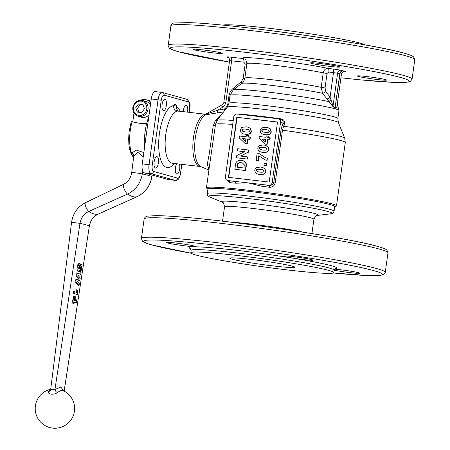 <?xml version="1.0" encoding="UTF-8"?>
<svg xmlns="http://www.w3.org/2000/svg" width="450" height="450" viewBox="0 0 450 450"><rect width="100%" height="100%" fill="white"/><g stroke="black" fill="none" stroke-linecap="round" stroke-linejoin="round"><path stroke-width="0.67" d="M142.959 104.799L138.482 103.961L142.836 104.468L144.456 108.776L141.711 112.584L137.351 112.078L135.737 107.769L138.482 103.961M149.062 114.862A8.207 7.588 105.6 0 1 142.582 117.399A8.207 7.588 105.6 0 1 141.508 117.186L138.251 116.28A8.207 7.588 -74.4 0 0 139.331 116.488A8.207 7.588 -74.4 0 0 148.005 109.249A8.207 7.588 -74.4 0 0 142.661 100.468A8.207 7.588 -74.4 0 0 141.581 100.26M183.285 111.656A5.743 2.166 -83.4 0 1 186.182 105.221A5.743 2.166 -83.4 0 1 186.306 105.244A5.743 2.166 -83.4 0 1 187.526 112.146M157.044 156.696A5.743 2.166 -83.4 0 1 158.389 162.793A5.743 2.166 -83.4 0 1 155.593 168.081A5.743 2.166 -83.4 0 1 155.469 168.058A5.743 2.166 -83.4 0 1 154.125 161.955A5.743 2.166 -83.4 0 1 156.921 156.667A5.743 2.166 -83.4 0 1 157.044 156.696M165.009 99.309A5.743 2.166 -83.4 0 1 166.354 105.407A5.743 2.166 -83.4 0 1 163.558 110.694A5.743 2.166 -83.4 0 1 163.434 110.666A5.743 2.166 -83.4 0 1 162.09 104.569A5.743 2.166 -83.4 0 1 164.88 99.281A5.743 2.166 -83.4 0 1 165.009 99.309M179.438 164.076A5.743 2.166 -83.4 0 1 179.359 170.482A5.743 2.166 -83.4 0 1 176.895 174.021A5.743 2.166 -83.4 0 1 176.766 173.998A5.743 2.166 -83.4 0 1 175.303 169.852A5.743 2.166 -83.4 0 1 176.692 163.761M338.687 66.532A14.771 0.81 7.9 0 1 339.733 66.983A14.771 0.81 7.9 0 1 327.808 66.133A14.771 0.81 7.9 0 1 311.512 63.377A14.771 0.81 7.9 0 1 310.472 62.927A14.771 0.81 7.9 0 1 322.397 63.776A14.771 0.81 7.9 0 1 338.687 66.532M221.243 52.909A14.771 0.81 7.9 0 1 222.283 53.364A14.771 0.81 7.9 0 1 210.358 52.515A14.771 0.81 7.9 0 1 194.062 49.759A14.771 0.81 7.9 0 1 193.022 49.303A14.771 0.81 7.9 0 1 204.947 50.152A14.771 0.81 7.9 0 1 221.243 52.909M385.549 79.599A14.771 0.81 7.9 0 1 386.589 80.049A14.771 0.81 7.9 0 1 374.664 79.2A14.771 0.81 7.9 0 1 358.369 76.444A14.771 0.81 7.9 0 1 357.328 75.994A14.771 0.81 7.9 0 1 369.253 76.843A14.771 0.81 7.9 0 1 385.549 79.599M334.716 206.741L336.15 206.162A65.649 3.611 -172.1 0 0 336.493 205.864L345.279 142.521A65.649 3.611 -172.1 0 0 340.656 140.501A65.649 3.611 -172.1 0 0 282.504 130.162L283.59 126.242A1501.509 451.507 -80.2 0 1 284.428 124.121C285.244 121.433 284.113 119.672 281.036 118.839A60.379 3.324 -172.1 0 0 259.644 116.123A60.379 3.324 -172.1 0 0 241.206 114.221L239.985 114.351M223.408 112.157L215.207 120.836L213.154 126.112L209.278 153.692L207.326 164.087L208.929 169.909M208.907 170.049L200.942 166.697A26.539 10.007 -83.4 0 1 194.934 141.339A26.539 10.007 -83.4 0 1 205.554 114.795A3.285 2.627 86.8 0 0 206.651 114.041L206.016 114.126A3.285 3.223 19.5 0 1 204.159 114.581L205.554 114.795L223.909 111.847M365.04 44.916A72.214 3.971 -172.1 0 0 267.351 28.069A72.214 3.971 -172.1 0 0 222.795 25.177M172.328 163.254L172.395 163.26A26.258 9.9 -83.4 0 1 171.816 163.148A26.258 9.9 -83.4 0 1 165.679 135.264A26.258 9.9 -83.4 0 1 178.442 111.094L176.299 110.621C174.066 109.356 173.261 107.696 173.891 105.649A4.101 1.547 -83.4 0 1 175.303 104.169A4.101 1.547 -83.4 0 1 175.393 104.186A4.101 1.547 -83.4 0 1 176.394 106.346C176.468 108.692 177.249 110.346 178.746 111.302M216.962 113.102A3.285 1.142 79.6 0 0 217.389 110.295L222.57 107.308A3.285 0.911 -120 0 1 221.968 105.463A3.285 0.911 -120 0 1 222.137 104.799C223.425 103.657 223.987 102.791 223.83 102.195L225.872 102.308L231.638 60.739A3.285 1.238 96.6 0 0 231.604 58.348A3.285 1.238 96.6 0 0 230.884 57.161A6.564 0.36 -172.1 0 0 227.07 57.077L228.037 57.386M227.07 57.077A3.285 3.133 -72 0 1 227.632 57.201L227.632 57.201C228.184 58.044 229.039 56.526 229.59 60.626L243.849 62.156A3.285 1.238 96.6 0 0 243.816 59.766A3.285 1.238 96.6 0 0 243.096 58.573A47.593 2.616 -172.1 0 1 272.334 59.805A47.593 2.616 -172.1 0 1 328.084 68.428C325.53 68.428 323.91 69.902 323.224 72.866L321.216 87.356L322.543 93.33L333.022 106.695A3.285 2.919 99.1 0 1 333.045 106.071L330.081 97.189L325.935 91.552L325.041 87.947L327.054 73.457L328.838 72.011L337.607 73.209A3.285 2.914 104 0 1 338.777 71.004A3.285 2.914 104 0 1 340.959 70.284A6.564 0.36 -172.1 0 0 332.747 68.974L328.084 68.428A3.285 1.238 -83.4 0 1 328.804 69.621A3.285 1.238 -83.4 0 1 328.838 72.011M333.022 106.695L335.34 108.225A3.285 2.351 25.4 0 1 335.284 107.949L333.045 106.071L337.607 73.209L340.02 73.817A3.285 3.133 108 0 1 343.586 70.948A6.564 0.36 -172.1 0 0 343.395 70.892A6.564 0.36 -172.1 0 0 343.164 70.83L340.959 70.284M224.342 110.959A3.285 1.142 79.7 0 0 224.364 109.024L217.389 110.295L206.651 114.041M207.292 193.635L207.939 188.983A64.007 3.521 7.9 0 1 247.843 191.227A64.007 3.521 7.9 0 1 334.738 206.578L334.091 211.23C333.225 213.148 332.044 214.02 330.542 213.846A62.184 3.42 7.9 0 0 327.572 211.421A62.184 3.42 7.9 0 0 247.539 198.422A62.184 3.42 7.9 0 0 209.993 197.117C208.024 196.335 207.124 195.176 207.292 193.635A64.007 3.521 7.9 0 1 247.196 195.879A64.007 3.521 7.9 0 1 329.58 209.261A64.007 3.521 7.9 0 1 334.091 211.23M336.493 205.864A65.649 3.611 -172.1 0 0 247.371 190.119A65.649 3.611 -172.1 0 0 206.443 187.819A65.649 3.611 -172.1 0 0 206.691 188.201L207.917 189.146M226.778 180.146L229.596 182.632A65.649 3.611 7.9 0 1 235.468 183.195A1.643 0.939 95.7 0 0 234.776 181.367L227.981 180.579A3.285 3.038 105.6 0 1 225.411 176.985L233.747 116.927A3.285 3.038 105.6 0 1 237.218 114.03L277.982 118.755A3.285 3.038 105.6 0 1 280.553 122.355L272.222 182.413A3.285 3.038 105.6 0 1 268.751 185.304L261.956 184.517L261.984 186.266A65.649 3.611 7.9 0 1 269.37 187.245C272.407 187.436 274.337 186.047 275.158 183.083L282.504 130.162L281.048 129.909L273.707 182.824L272.278 184.956L269.528 185.524L269.37 187.245M280.907 119.576L283.106 120.825L283.106 123.064A1.643 0.889 -158.1 0 0 284.428 124.121M235.468 183.195L248.366 182.942L261.984 186.266M209.796 163.659L215.55 124.189L217.693 119.486M232.127 259.206A32.822 1.806 7.9 0 1 229.815 258.193A32.822 1.806 7.9 0 1 256.314 260.083A32.822 1.806 7.9 0 1 292.528 266.209A32.822 1.806 7.9 0 1 294.84 267.216A32.822 1.806 7.9 0 1 268.341 265.326A32.822 1.806 7.9 0 1 232.127 259.206M311.884 259.689A14.771 0.81 7.9 0 1 312.93 260.145A14.771 0.81 7.9 0 1 301.005 259.29A14.771 0.81 7.9 0 1 284.709 256.534A14.771 0.81 7.9 0 1 283.669 256.084A14.771 0.81 7.9 0 1 295.594 256.933A14.771 0.81 7.9 0 1 311.884 259.689M194.439 246.066A14.771 0.81 7.9 0 1 195.48 246.521A14.771 0.81 7.9 0 1 183.555 245.672A14.771 0.81 7.9 0 1 167.265 242.916A14.771 0.81 7.9 0 1 166.219 242.46A14.771 0.81 7.9 0 1 178.144 243.309A14.771 0.81 7.9 0 1 194.439 246.066M334.626 269.151A14.771 0.81 7.9 0 1 358.746 272.756A14.771 0.81 7.9 0 1 359.786 273.206A14.771 0.81 7.9 0 1 350.28 272.655A14.771 0.81 7.9 0 1 334.192 270.208L333.855 272.632A72.214 3.971 7.9 0 1 288.832 270.096A72.214 3.971 7.9 0 1 190.8 252.782A72.214 3.971 7.9 0 1 235.822 255.313A72.214 3.971 7.9 0 1 333.855 272.632M148.809 116.707A31.185 11.756 96.6 0 0 145.766 127.721A31.185 11.756 96.6 0 0 144.501 147.752M140.608 100.209A9.849 9.107 105.6 0 1 145.063 99.54A9.849 9.107 105.6 0 1 146.357 99.793A9.849 9.107 105.6 0 1 150.75 102.712M146.678 123.593L139.455 123.266L131.985 121.809M143.837 152.544L136.131 150.053L131.608 153.231A26.258 9.9 -83.4 0 1 132.058 121.832L132.739 122.001A57.443 53.106 -74.4 0 0 133.054 122.096M133.599 157.523L131.31 154.254L129.493 148.567L128.908 144.613L128.649 138.639L129.077 131.839L131.265 121.584M62.865 390.549L63.304 390.707A19.693 19.693 0 0 1 73.378 415.395A19.693 19.693 0 0 1 35.229 407.942A19.693 19.693 0 0 1 50.771 389.278L48.679 391.494C46.749 394.352 54.726 395.303 57.268 392.49L60.727 390.606L62.865 390.549M175.764 110.329A7.144 7.144 0 0 0 176.068 105.761A3.617 1.367 96.6 0 0 175.393 104.687A3.617 1.367 96.6 0 0 175.326 104.664A3.617 1.367 96.6 0 0 173.947 106.076A6.851 5.901 50.2 0 1 174.009 106.2L173.908 106.194A3.617 1.367 96.6 0 0 173.649 107.078M133.982 113.04L132.739 122.001M132.907 107.499A8.207 7.588 -74.4 0 0 138.251 116.28C134.342 114.829 132.536 111.892 132.84 107.466C134.213 102.071 137.486 99.737 142.661 100.468L145.912 101.379A8.207 7.588 105.6 0 1 150.418 105.097M142.723 171.135L142.307 173.908C140.597 183.336 135.669 190.052 127.53 194.057A5.535 1.654 -114.9 0 1 124.104 188.803A5.535 1.654 -114.9 0 1 123.744 184.219C128.205 181.873 130.866 178.009 131.721 172.62A5.822 0.321 7.9 0 1 131.715 172.62L133.678 156.651A3.285 2.829 167.9 0 1 133.684 156.651A3.285 2.829 167.9 0 0 131.979 154.732L131.608 153.231A3.285 2.723 -163.1 0 1 133.802 156.172L137.801 152.319L143.246 156.763M133.689 156.769L133.802 156.172M131.979 154.732L133.599 157.477M63.844 390.971L60.846 387.084L54.945 389.498A3.285 2.385 -128.5 0 0 57.268 392.49M98.376 213.998A4.911 1.468 -114.9 0 1 98.319 214.031L137.115 196.689A5.535 1.654 -114.9 0 1 137.047 196.712A64.991 19.434 65.1 0 1 127.53 194.057L88.824 211.421C83.981 213.756 81.034 217.732 79.971 223.352L54.945 389.498L50.726 389.632L50.844 389.019M64.164 391.14L89.359 225.968A64.08 3.527 7.9 0 0 79.971 223.352L71.561 222.328L50.614 390.032A3.285 2.818 24.8 0 1 48.679 391.494M79.571 271.327L79.582 270.709M80.241 268.847L80.471 267.919M78.114 271.198L77.918 271.176C77.192 271.041 76.961 269.634 77.226 266.951C77.271 265.247 77.951 264.032 79.256 263.301L80.01 263.391C78.885 263.762 78.21 264.983 77.985 267.041C77.805 270.051 78.036 271.457 78.671 271.26L78.019 271.192M78.654 268.701L79.594 265.382M80.612 264.847L79.858 264.763L80.623 264.054L81.439 264.15L80.612 264.847L78.969 269.297L78.705 267.238L79.796 265.32L80.01 263.391M76.427 302.811L76.669 301.247L75.161 296.409A63.889 3.516 -172.1 0 0 74.503 296.235L73.901 300.212A63.833 3.51 -172.1 0 0 73.052 299.998L72.782 301.798A63.81 3.51 7.9 0 1 73.626 302.012L73.44 303.221A63.793 3.51 7.9 0 1 74.104 303.396L74.284 302.192A63.81 3.51 7.9 0 1 76.427 302.811L75.673 302.726A62.989 3.465 -172.1 0 0 74.267 302.304M74.104 303.396L73.344 303.311A62.972 3.465 -172.1 0 0 72.686 303.137L72.866 301.928A62.989 3.465 -172.1 0 0 72.022 301.708L72.298 299.908L73.052 299.998M73.159 300.021L73.749 296.145L74.503 296.235M79.059 285.435L78.3 285.345L75.021 281.97L75.341 279.883L78.486 278.724L75.926 276.019L76.252 273.881L81 272.672L77.012 273.966L76.686 276.109L79.245 278.814L76.101 279.973L75.78 282.06L79.059 285.435L79.358 283.455L77.192 281.278L79.847 280.254L80.201 277.92L78.12 275.473L80.691 274.691L81 272.672M77.681 294.576L76.922 294.491A63.101 3.471 -172.1 0 0 73.277 293.473L73.558 291.606L74.317 291.696L74.031 293.563A63.922 3.516 7.9 0 1 77.681 294.576L77.546 290.059A63.984 3.521 -172.1 0 0 76.95 289.89L77.079 292.444A63.951 3.516 -172.1 0 0 74.317 291.696M76.326 292.354L76.196 289.8L76.95 289.89M74.897 298.153L75.786 300.735A63.833 3.51 -172.1 0 0 74.559 300.386L74.897 298.153M74.987 300.504L74.683 299.576M73.44 303.221L72.686 303.137M73.626 302.012L72.866 301.928M72.782 301.798L72.022 301.708M77.918 271.176L78.671 271.26C79.312 271.879 80.072 270.219 80.949 266.271L81.197 266.04L81.354 266.411L81.264 267.789L80.522 269.432L80.291 271.412L79.532 271.327M79.498 271.322L80.252 271.406C80.826 271.631 81.326 270.484 81.765 267.969C82.052 265.421 81.945 264.15 81.439 264.15M80.522 269.432L80.089 269.381M75.78 282.06L75.021 281.97M76.101 279.973L75.341 279.883M79.245 278.814L78.486 278.724M76.686 276.109L75.926 276.019M77.012 273.966L76.252 273.881M74.031 293.563L73.277 293.473M260.151 130.382L260.876 133.082L263.199 134.353L265.011 134.696C268.864 135.017 270.838 133.999 270.939 131.636L270.214 128.936L267.885 127.665L266.062 127.322L261.608 127.929L260.151 130.382M265.354 132.424L262.744 131.889L261.832 130.579C261.45 129.679 262.749 129.347 265.748 129.6L268.346 130.129L269.257 131.439C269.646 132.345 268.341 132.671 265.354 132.424M267.879 129.971L268.346 130.129M268.026 130.011L266.046 129.684C263.053 129.431 261.748 129.757 262.136 130.663L263.042 131.974M268.037 127.704L270.517 129.021L271.238 131.721C271.142 134.083 269.168 135.101 265.314 134.781L263.351 134.398M235.434 165.06L234.855 169.262L245.722 170.572L245.424 170.488L246.077 164.104L245.464 162.394L243.765 160.959L241.566 160.352C238.68 160.071 236.807 160.926 235.935 162.917L235.434 165.06M242.933 160.627L245.768 162.478L246.381 164.188L245.722 170.572M242.572 162.984L241.436 162.787C239.259 162.562 238.039 163.086 237.774 164.34L237.268 167.209M237.471 164.256C237.741 163.001 238.961 162.478 241.132 162.703L242.426 162.939L244.277 164.863L243.951 167.985L236.959 167.175L237.471 164.256L237.774 164.34M234.855 169.262L245.424 170.488M240.278 129.876L240.998 132.576L243.326 133.852L245.138 134.19C248.991 134.516 250.965 133.493 251.066 131.13L250.341 128.43L248.012 127.159L246.184 126.816L241.729 127.423L240.278 129.876M245.481 131.918L242.865 131.383L241.959 130.072C241.571 129.172 242.876 128.846 245.869 129.094L248.473 129.623L249.379 130.933C249.767 131.839 248.468 132.165 245.481 131.918M248.006 129.465L248.473 129.623M248.153 129.51L246.172 129.178C243.18 128.925 241.875 129.257 242.263 130.157L243.169 131.468M248.164 127.204L250.644 128.514L251.364 131.214C251.263 133.577 249.289 134.601 245.441 134.274L243.478 133.892M236.447 157.759L247.32 159.069L236.447 157.759L236.756 155.537L244.496 151.689L237.403 150.868L244.412 151.729M247.016 158.985L247.314 156.864L240.379 156.06L247.95 152.263L248.271 149.968L237.701 148.748L237.403 150.868M247.314 156.864L247.612 156.949L247.32 159.069M247.95 152.263L240.756 156.105M248.271 149.968L248.569 150.053L248.254 152.347M266.029 165.718L266.332 163.536L264.302 163.299L263.998 165.482L266.332 165.803L263.998 165.482M266.332 163.536L266.631 163.62L266.332 165.803M247.618 139.095L250.042 139.427L247.916 139.179L247.275 143.831L245.205 143.544L246.971 143.747L247.618 139.095L247.916 139.179M246.971 143.747L247.275 143.831M249.744 139.343L250.037 137.239L247.911 136.991L248.102 135.579L246.33 135.377L246.139 136.789L239.428 136.007L239.169 137.835L245.205 143.544M242.229 138.471L245.846 138.892L245.481 141.508L242.229 138.471L245.503 141.334M250.037 137.239L250.335 137.323L250.042 139.427M248.102 135.579L248.406 135.664L248.214 137.031M245.835 138.943L242.528 138.555M258.03 160.779L258.716 155.824L265.303 159.936L266.788 160.245L267.081 158.141L265.584 157.843L258.654 153.281L257.175 153.112L256.146 160.56L258.328 160.864L256.146 160.56M267.081 158.141L267.384 158.226L267.092 160.329L265.455 159.975M258.654 153.281L265.736 157.882M266.788 160.245L267.092 160.329M258.992 156.116L258.328 160.864M256.095 167.636L254.644 170.089L255.364 172.789L257.692 174.06L259.504 174.403C263.357 174.724 265.331 173.706 265.427 171.343L264.707 168.643L262.378 167.372L260.55 167.029L256.095 167.636M262.524 167.411L265.005 168.727L265.731 171.428C265.629 173.79 263.655 174.808 259.802 174.487L257.844 174.105M262.519 169.718L260.539 169.391C257.541 169.138 256.241 169.464 256.624 170.37L257.856 171.793M260.235 169.307L262.839 169.836L263.745 171.146C264.133 172.052 262.834 172.378 259.841 172.131L257.231 171.596L256.326 170.286C255.938 169.386 257.243 169.054 260.235 169.307L260.539 169.391M262.373 169.678L262.839 169.836M257.704 148.033L258.424 150.727L260.752 152.004L262.564 152.347C266.417 152.668 268.391 151.65 268.487 149.282L267.767 146.588L265.438 145.311L263.61 144.968L259.155 145.581L257.704 148.033M262.901 150.069L260.291 149.541L259.386 148.23C258.998 147.324 260.303 146.998 263.295 147.246L265.899 147.78L266.805 149.091C267.193 149.991 265.894 150.317 262.901 150.069M265.433 147.623L265.899 147.78M265.579 147.662L263.599 147.33C260.606 147.083 259.301 147.409 259.689 148.314L260.595 149.625M265.584 145.356L268.071 146.672L268.791 149.366C268.689 151.734 266.715 152.752 262.868 152.432L260.904 152.044M267.491 139.601L269.921 139.933L267.795 139.686L267.148 144.338L265.382 144.135L266.844 144.253L267.491 139.601L267.795 139.686M266.844 144.253L267.148 144.338M269.618 139.849L269.91 137.745L267.784 137.498L267.981 136.086L266.209 135.883L266.012 137.295L259.301 136.513L259.048 138.341L265.084 144.051M262.102 138.977L265.719 139.399L265.354 142.014L262.102 138.977L265.382 141.84M269.91 137.745L270.214 137.829L269.921 139.933M267.981 136.086L268.279 136.17L268.093 137.537M265.714 139.444L262.401 139.061M277.526 122.051L237.066 117.36L228.741 177.368M229.596 182.632A1.643 1.086 95.1 0 0 228.757 180.793L227.548 180.495M280.918 119.537L281.036 118.839M280.553 122.355L283.106 123.064A1425.836 537.654 96.6 0 0 282.257 125.184A1.643 0.889 -158.2 0 0 283.59 126.242A64.547 3.549 -172.1 0 1 340.206 136.328A64.547 3.549 -172.1 0 1 344.739 138.195L338.366 122.541A56.081 3.083 -172.1 0 0 334.429 120.915A56.081 3.083 -172.1 0 0 262.249 109.192A56.081 3.083 -172.1 0 0 227.329 107.134L228.938 103.32L230.04 95.383A54.979 3.026 -172.1 0 1 264.313 97.312A54.979 3.026 -172.1 0 1 335.081 108.804A54.979 3.026 -172.1 0 1 338.957 110.498L337.404 104.377M268.751 185.304L269.528 185.524A67.292 3.701 -172.1 0 0 261.956 184.517L234.776 181.367A67.292 3.701 -172.1 0 0 228.757 180.793L227.981 180.579M269.201 182.059L228.431 177.334L236.768 117.276L277.532 122.001L269.201 182.059M331.014 99.692L328.826 101.621A52.577 2.891 -172.1 0 0 265.995 91.817A52.577 2.891 -172.1 0 0 233.314 89.826L241.763 83.458A45.073 2.481 -172.1 0 1 269.775 85.168A45.073 2.481 -172.1 0 1 322.543 93.33A3.285 1.012 143.6 0 0 325.935 91.552M326.661 98.955A3.285 1.012 143.7 0 0 330.081 97.189L333.501 72.551A3.285 1.238 96.6 0 0 333.467 70.161A3.285 1.238 96.6 0 0 332.747 68.974M335.284 107.949L336.87 107.139L341.432 74.278L336.87 107.139A3.285 3.122 115.1 0 0 336.836 107.758L334.946 108.118A3.285 1.941 164.2 0 1 335.076 107.888L340.02 73.817L341.432 74.278A3.285 3.133 108 0 1 344.993 71.409L343.586 70.948M336.836 107.758L337.252 105.463M244.772 59.124L243.096 58.573L230.884 57.161M243.849 62.156L245.183 63.962L243.169 78.452L241.324 81.737A3.285 0.765 -129 0 1 242.134 83.166M241.324 81.737L233.213 88.335A3.285 0.759 -129.2 0 1 233.865 89.415M225.956 108.889A3.285 0.472 36.2 0 0 225.36 108.371L224.364 109.024M227.526 106.864A3.285 0.472 36.2 0 0 226.879 106.301A7087.489 6552.709 -74.4 0 0 225.36 108.371M222.165 104.782A3.285 0.911 -120 0 0 222.143 104.799L205.341 114.345A3.285 2.852 81.8 0 1 204.66 114.345L204.159 114.581A26.258 9.9 96.6 0 0 193.095 141.036A26.258 9.9 96.6 0 0 199.507 166.359A26.258 9.9 96.6 0 0 200.087 166.472L200.942 166.697M206.016 114.126L206.336 113.974L206.016 114.126M205.622 114.272L204.66 114.345M215.207 120.836A4.922 2.188 -142.2 0 0 216.951 120.442A64.547 3.549 -172.1 0 1 233.257 120.465M213.154 126.112A4.922 2.886 -175.6 0 0 215.55 124.189A65.649 3.611 -172.1 0 1 232.706 124.431M236.768 117.276L237.066 117.36M155.413 91.659A8.207 3.094 96.6 0 0 155.233 91.626A8.207 3.094 96.6 0 0 151.273 98.938L142.262 163.862A8.207 3.094 96.6 0 0 144.152 172.822L168.249 179.539A8.207 3.094 96.6 0 0 168.429 179.578A8.207 3.094 96.6 0 0 168.609 179.584M135.737 107.769L137.543 108.27L139.162 112.584M140.287 104.468L137.543 108.27M146.739 109.046A7.223 6.677 105.6 0 1 139.106 115.414A7.223 6.677 105.6 0 1 133.453 107.505A7.223 6.677 105.6 0 1 141.086 101.132A7.223 6.677 105.6 0 1 146.739 109.046M338.957 110.498L337.854 118.429A54.979 3.026 -172.1 0 0 333.979 116.741A54.979 3.026 -172.1 0 0 263.216 105.249A54.979 3.026 -172.1 0 0 228.938 103.32M403.391 75.375A123.092 6.772 -172.1 0 0 244.963 49.646A123.092 6.772 -172.1 0 0 168.221 45.326C167.895 45.473 168.255 46.384 169.307 48.06C169.836 48.527 170.46 49.41 178.504 51.744L229.388 62.106A120.628 6.638 -172.1 0 1 178.824 51.806A120.628 6.638 -172.1 0 1 245.526 52.329A120.628 6.638 -172.1 0 1 400.787 77.546A120.628 6.638 -172.1 0 1 341.089 77.822L360.9 79.903L394.296 82.401L408.729 82.013L410.304 81.484L412.065 79.161A123.092 6.772 -172.1 0 0 403.391 75.375M170.927 25.847C170.269 25.993 172.851 22.573 174.263 22.995L188.696 22.613C231.885 23.715 372.921 43.729 404.488 53.263C412.537 55.603 413.162 56.486 413.685 56.953L414.771 59.687A123.092 6.772 -172.1 0 0 406.091 55.896A123.092 6.772 -172.1 0 0 247.663 30.167A123.092 6.772 -172.1 0 0 170.927 25.847L168.221 45.326M404.168 53.201A120.628 6.638 -172.1 0 0 248.906 27.984M153.546 171.439A5.743 2.166 -83.4 0 1 152.229 165.167L161.235 100.237A5.743 2.166 -83.4 0 1 164.132 95.147A2.464 2.278 -74.4 0 0 162.208 92.453A8.207 3.094 96.6 0 0 162.023 92.413A8.207 3.094 96.6 0 0 158.068 99.726L149.057 164.655A8.207 3.094 96.6 0 0 150.947 173.61L175.039 180.326A2.464 2.278 -74.4 0 0 177.643 178.155L153.546 171.439A2.464 2.278 105.6 0 1 150.947 173.61L144.152 172.822M164.132 95.147L188.229 101.869A5.743 2.166 -83.4 0 1 189.551 108.135L188.972 112.314M189.152 112.337L189.726 108.214C190.665 104.327 189.63 101.334 186.626 99.231A2.464 2.278 105.6 0 1 188.229 101.869M152.229 165.167L142.262 163.862M161.235 100.237L151.273 98.938M181.749 164.346L180.54 173.064A5.743 2.166 -83.4 0 1 177.643 178.155M181.929 164.368L180.54 173.064M173.891 105.649A31.185 11.756 96.6 0 0 159.227 135.157A31.185 11.756 96.6 0 0 166.607 167.49A31.185 11.756 96.6 0 0 174.161 163.468M245.183 63.962L246.808 64.108M244.766 78.598L243.169 78.452M327.054 73.457L323.224 72.866A42.671 2.346 -172.1 0 0 273.465 65.183A42.671 2.346 -172.1 0 0 246.864 63.681C246.161 60.137 245.475 58.618 244.8 59.136M325.041 87.947L321.216 87.356A42.671 2.346 -172.1 0 0 271.457 79.672A42.671 2.346 -172.1 0 0 244.851 78.176L246.864 63.681M335.076 107.888L339.812 73.761A3.285 2.914 104 0 1 340.982 71.556A3.285 2.914 104 0 1 343.164 70.83M272.222 182.413L275.158 183.083M209.993 197.117L222.441 202.292A48.78 2.683 7.9 0 1 251.966 203.344A48.78 2.683 7.9 0 1 314.752 213.542A48.78 2.683 7.9 0 1 317.16 215.432L330.542 213.846M222.508 202.32L222.418 202.281C223.054 201.763 223.757 203.282 224.516 206.837A45.135 2.481 7.9 0 1 252.653 208.417A45.135 2.481 7.9 0 1 310.742 217.856A45.135 2.481 7.9 0 1 313.926 219.24L311.934 233.589M230.316 222.109A45.135 2.481 7.9 0 1 250.493 223.999A45.135 2.481 7.9 0 1 304.183 232.357M191.138 253.243A120.628 6.638 7.9 0 1 152.021 244.963A120.628 6.638 7.9 0 1 218.722 245.486A120.628 6.638 7.9 0 1 373.984 270.703A120.628 6.638 7.9 0 1 333.405 272.987L367.493 275.558L379.794 275.484L383.501 274.641L385.262 272.317A123.092 6.772 -172.1 0 0 376.588 268.532A123.092 6.772 -172.1 0 0 218.16 242.803A123.092 6.772 -172.1 0 0 141.418 238.483L142.498 241.211C143.027 241.684 143.651 242.567 151.701 244.901L191.149 253.254M387.968 252.844L386.887 250.11C386.359 249.643 385.734 248.76 377.685 246.42C349.881 238.151 237.083 221.287 181.187 216.996C170.494 216.129 162.118 215.674 156.066 215.629L147.516 216.141C146.064 215.708 143.454 219.161 144.124 219.004A123.092 6.772 7.9 0 1 220.86 223.324A123.092 6.772 7.9 0 1 379.288 249.053A123.092 6.772 7.9 0 1 387.968 252.844L385.262 272.317M377.364 246.358A120.628 6.638 -172.1 0 0 222.103 221.141M190.474 248.484L191.138 250.346A72.214 3.971 7.9 0 1 236.16 252.877A72.214 3.971 7.9 0 1 329.102 267.975A72.214 3.971 7.9 0 1 334.192 270.197L335.34 268.582M335.059 268.74A74.677 4.106 -172.1 0 0 331.706 265.804A74.677 4.106 -172.1 0 0 235.592 250.194A74.677 4.106 -172.1 0 0 190.704 248.709M131.715 172.62A5.822 0.321 7.9 0 1 135.849 172.884A5.822 0.321 7.9 0 1 142.307 173.908A65.278 3.589 7.9 0 1 151.869 176.574C150.143 185.996 145.204 192.713 137.047 196.712L98.252 214.054C93.397 216.382 90.433 220.354 89.359 225.968L64.125 391.123M152.1 175.039L151.869 176.574A5.822 0.321 -172.1 0 1 151.959 176.648A5.822 0.321 -172.1 0 0 151.959 176.648L152.201 175.067M81.264 267.789L80.528 267.699M81.354 266.411L80.91 266.361M77.985 267.041L77.226 266.951M81.321 264.139L80.679 264.066M79.909 266.968L79.155 266.878M79.509 268.493L78.756 268.403M89.432 226.029C90.529 220.354 93.487 216.354 98.314 214.031A4.911 1.468 -114.9 0 1 98.252 214.054A64.373 19.249 65.1 0 1 88.824 211.421A4.911 1.468 -114.9 0 1 85.787 206.764A4.911 1.468 -114.9 0 1 85.466 202.691A4.911 1.468 -114.9 0 1 85.539 202.663M71.567 222.328C72.984 213.328 77.619 206.786 85.472 202.691L123.744 184.219A5.535 1.654 -114.9 0 1 123.829 184.191M265.748 129.6L266.046 129.684M270.939 131.636L271.238 131.721M270.214 128.936L270.517 129.021M265.011 134.696L265.314 134.781M243.765 160.959L244.069 161.044M246.021 166.162L246.324 166.247M246.077 164.104L246.381 164.188M245.464 162.394L245.768 162.478M237.105 166.14L237.403 166.224M245.869 129.094L246.172 129.178M251.066 131.13L251.364 131.214M250.341 128.43L250.644 128.514M245.138 134.19L245.441 134.274M264.707 168.643L265.005 168.727M259.504 174.403L259.802 174.487M265.427 171.343L265.731 171.428M263.295 147.246L263.599 147.33M268.487 149.282L268.791 149.366M267.767 146.588L268.071 146.672M262.564 152.347L262.868 152.432M282.257 125.184L281.048 129.909M344.216 71.606A6.564 0.36 -172.1 0 0 344.993 71.409M233.213 88.335C230.839 90.332 229.416 92.891 228.938 96.002L229.939 96.109M228.938 96.002L227.835 103.939L228.803 104.04M227.835 103.939L226.879 106.301M222.57 107.308L224.775 105.216L225.872 102.308M180.214 111.296A31.185 11.756 96.6 0 0 176.394 106.346M168.249 179.539L175.039 180.326A8.207 3.094 96.6 0 0 175.224 180.366C178.155 180.394 179.291 179.038 180.714 173.138M172.395 163.26L200.087 166.472M233.314 89.826L230.04 95.383M206.443 187.819L209.874 163.097M227.329 107.134L217.507 119.722M175.393 104.687L174.696 104.394M150.975 101.087L146.357 99.793M137.115 196.689C145.35 192.617 150.294 185.934 151.954 176.648M191.138 250.346L190.8 252.782M144.124 219.004L141.418 238.483M224.516 206.837L222.525 221.186M313.926 219.24C315.495 216.084 316.581 214.813 317.177 215.432L317.081 215.443M263.199 134.353L263.503 134.438M267.885 127.665L268.189 127.749M242.786 160.583L243.084 160.667M243.326 133.852L243.63 133.931M248.012 127.159L248.316 127.243M265.303 159.936L265.607 160.02M262.378 167.372L262.676 167.456M257.692 174.06L257.991 174.144M260.752 152.004L261.051 152.089M265.438 145.311L265.742 145.395M281.424 119.683L278.415 118.839M341.567 74.351C343.215 70.554 343.626 72.242 344.391 71.584L343.631 71.556M241.763 83.458C242.229 82.671 243.146 83.633 244.851 78.176M229.59 60.626L223.824 102.189M178.442 111.094L205.678 114.249M209.874 163.041L209.801 163.62M345.279 142.521L344.739 138.195M186.626 99.231L162.529 92.514L155.233 91.626M168.429 179.578L175.224 180.366M412.065 79.161L414.771 59.687M337.854 118.429L338.366 122.541"/></g></svg>

